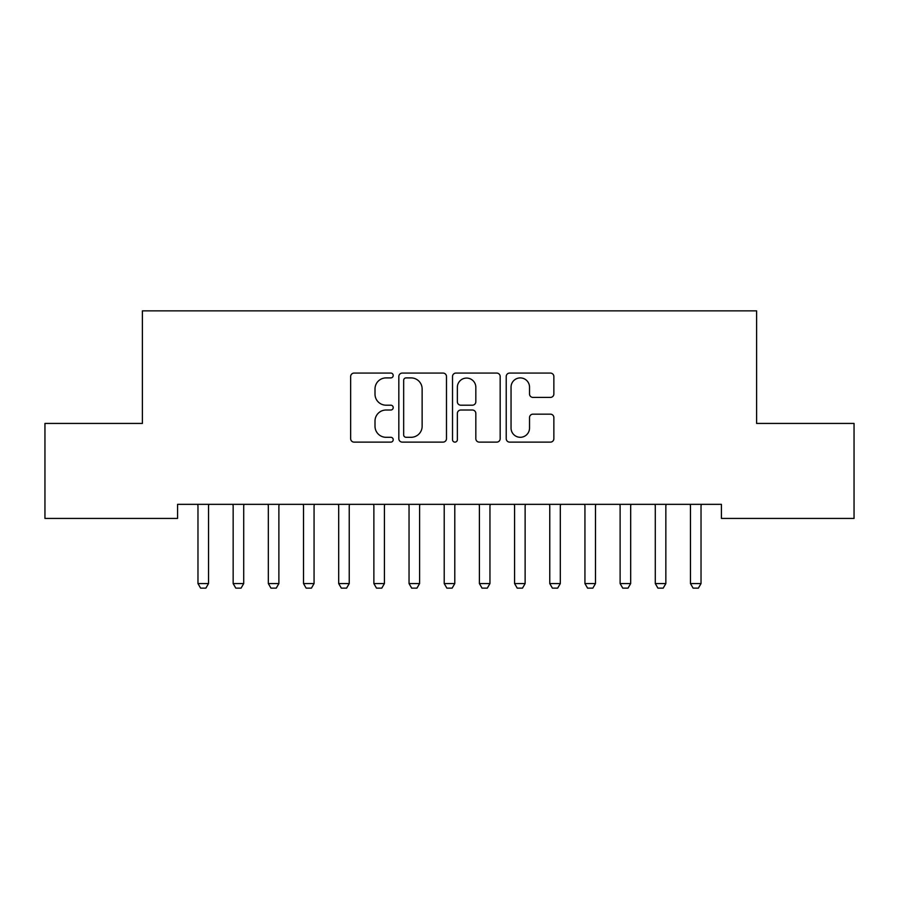 <?xml version="1.0" encoding="UTF-8"?>
<svg xmlns="http://www.w3.org/2000/svg" width="899" height="899" viewBox="0 0 899 899"><rect width="100%" height="100%" fill="white"/><g stroke="black" fill="none" stroke-linecap="round" stroke-linejoin="round"><path stroke-width="1.35" d="M393.211 375.49A2.416 2.416 0 0 0 390.795 373.074L354.116 373.074A3.45 3.45 0 0 0 350.655 376.524L350.655 438.678A3.45 3.45 0 0 0 354.116 442.128L390.795 442.128A2.416 2.416 0 0 0 393.211 439.712A2.416 2.416 0 0 0 390.795 437.296L386.053 437.296A11.046 11.046 0 0 1 375.007 426.25L375.007 421.069A11.046 11.046 0 0 1 386.053 410.023L390.795 410.023A2.416 2.416 0 0 0 393.211 407.607A2.416 2.416 0 0 0 390.795 405.191L386.053 405.191A11.046 11.046 0 0 1 375.007 394.133L375.007 388.952A11.046 11.046 0 0 1 386.053 377.906L390.795 377.906A2.416 2.416 0 0 0 393.211 375.49M550.413 397.414A3.45 3.45 0 0 0 553.863 393.964L553.863 376.524A3.45 3.45 0 0 0 550.413 373.074L509.666 373.074A3.45 3.45 0 0 0 506.216 376.524L506.216 438.678A3.45 3.45 0 0 0 509.666 442.128L550.413 442.128A3.45 3.45 0 0 0 553.863 438.678L553.863 417.619A3.45 3.45 0 0 0 550.413 414.158L532.972 414.158A3.45 3.45 0 0 0 529.522 417.619L529.522 428.059A9.237 9.237 0 0 1 520.285 437.296A9.237 9.237 0 0 1 511.048 428.059L511.048 387.143A9.237 9.237 0 0 1 520.285 377.906A9.237 9.237 0 0 1 529.522 387.143L529.522 393.964A3.45 3.45 0 0 0 532.972 397.414L550.413 397.414M721.425 504.339L177.575 504.339L177.575 518.42L44.95 518.42L44.95 423.429L142.39 423.429L142.39 310.863L756.61 310.863L756.61 423.429L854.05 423.429L854.05 518.42L721.425 518.42L721.425 504.339M446.477 376.524A3.45 3.45 0 0 0 443.027 373.074L402.28 373.074A3.45 3.45 0 0 0 398.83 376.524L398.83 438.678A3.45 3.45 0 0 0 402.28 442.128L443.027 442.128A3.45 3.45 0 0 0 446.477 438.678L446.477 376.524M455.973 373.074L496.72 373.074A3.45 3.45 0 0 1 500.17 376.524L500.17 438.678A3.45 3.45 0 0 1 496.72 442.128L479.279 442.128A3.45 3.45 0 0 1 475.829 438.678L475.829 413.473A3.45 3.45 0 0 0 472.38 410.023L460.805 410.023A3.45 3.45 0 0 0 457.355 413.473L457.355 439.712A2.416 2.416 0 0 1 454.939 442.128A2.416 2.416 0 0 1 452.523 439.712L452.523 376.524A3.45 3.45 0 0 1 455.973 373.074M406.078 377.906A2.416 2.416 0 0 0 403.662 380.322L403.662 434.88A2.416 2.416 0 0 0 406.078 437.296L411.09 437.296A11.046 11.046 0 0 0 422.137 426.25L422.137 388.952A11.046 11.046 0 0 0 411.09 377.906L406.078 377.906M475.829 387.312A9.237 9.237 0 0 0 466.592 378.074A9.237 9.237 0 0 0 457.355 387.312L457.355 401.729A3.45 3.45 0 0 0 460.805 405.191L472.38 405.191A3.45 3.45 0 0 0 475.829 401.729L475.829 387.312M197.814 505.103A3.517 3.517 -179.2 0 1 197.971 506.171A3.517 3.517 179.5 0 0 197.814 505.103L197.566 504.339M208.939 504.339L208.692 505.103A3.517 3.517 179.5 0 0 208.534 506.171L208.534 583.563L205.893 588.137L200.612 588.137L197.971 583.563L197.971 506.171M197.971 583.563L208.534 583.563M232.987 505.103A3.517 3.517 -179.2 0 1 233.156 506.171A3.517 3.517 179.5 0 0 232.987 505.103L232.751 504.339M268.172 505.103A3.517 3.517 -179.2 0 1 268.329 506.171A3.517 3.517 179.5 0 0 268.172 505.103L267.924 504.339M244.112 504.339L243.876 505.103A3.517 3.517 179.5 0 0 243.708 506.171L243.708 583.563L241.067 588.137L235.796 588.137L233.156 583.563L233.156 506.171M233.156 583.563L243.708 583.563M279.297 504.339L279.05 505.103A3.517 3.517 179.5 0 0 278.881 506.171L278.881 583.563L276.251 588.137L270.97 588.137L268.329 583.563L268.329 506.171M268.329 583.563L278.881 583.563M303.345 505.103A3.517 3.517 -179.2 0 1 303.514 506.171A3.517 3.517 179.5 0 0 303.345 505.103L303.098 504.339M338.518 505.103A3.517 3.517 -179.2 0 1 338.687 506.171A3.517 3.517 179.5 0 0 338.518 505.103L338.282 504.339M314.47 504.339L314.234 505.103A3.517 3.517 179.5 0 0 314.066 506.171L314.066 583.563L311.425 588.137L306.143 588.137L303.514 583.563L303.514 506.171M303.514 583.563L314.066 583.563M349.655 504.339L349.408 505.103A3.517 3.517 179.5 0 0 349.239 506.171L349.239 583.563L346.598 588.137L341.328 588.137L338.687 583.563L338.687 506.171M338.687 583.563L349.239 583.563M373.703 505.103A3.517 3.517 -179.2 0 1 373.872 506.171A3.517 3.517 179.5 0 0 373.703 505.103L373.456 504.339M384.828 504.339L384.581 505.103A3.517 3.517 179.5 0 0 384.424 506.171L384.424 583.563L381.783 588.137L376.501 588.137L373.872 583.563L373.872 506.171M373.872 583.563L384.424 583.563M408.876 505.103A3.517 3.517 -179.2 0 1 409.045 506.171A3.517 3.517 179.5 0 0 408.876 505.103L408.64 504.339M420.002 504.339L419.766 505.103A3.517 3.517 179.5 0 0 419.597 506.171L419.597 583.563L416.956 588.137L411.686 588.137L409.045 583.563L409.045 506.171M409.045 583.563L419.597 583.563M444.061 505.103A3.517 3.517 -179.2 0 1 444.218 506.171A3.517 3.517 179.5 0 0 444.061 505.103L443.814 504.339M455.186 504.339L454.939 505.103A3.517 3.517 179.5 0 0 454.782 506.171L454.782 583.563L452.141 588.137L446.859 588.137L444.218 583.563L444.218 506.171M444.218 583.563L454.782 583.563M479.234 505.103A3.517 3.517 -179.2 0 1 479.403 506.171A3.517 3.517 179.5 0 0 479.234 505.103L478.998 504.339M490.36 504.339L490.124 505.103A3.517 3.517 179.5 0 0 489.955 506.171L489.955 583.563L487.314 588.137L482.044 588.137L479.403 583.563L479.403 506.171M479.403 583.563L489.955 583.563M514.419 505.103A3.517 3.517 -179.2 0 1 514.576 506.171A3.517 3.517 179.5 0 0 514.419 505.103L514.172 504.339M525.544 504.339L525.297 505.103A3.517 3.517 179.5 0 0 525.128 506.171L525.128 583.563L522.499 588.137L517.217 588.137L514.576 583.563L514.576 506.171M514.576 583.563L525.128 583.563M549.592 505.103A3.517 3.517 -179.2 0 1 549.761 506.171A3.517 3.517 179.5 0 0 549.592 505.103L549.345 504.339M560.718 504.339L560.482 505.103A3.517 3.517 179.5 0 0 560.313 506.171L560.313 583.563L557.672 588.137L552.402 588.137L549.761 583.563L549.761 506.171M549.761 583.563L560.313 583.563M584.766 505.103A3.517 3.517 -179.2 0 1 584.934 506.171A3.517 3.517 179.5 0 0 584.766 505.103L584.53 504.339M595.902 504.339L595.655 505.103A3.517 3.517 179.5 0 0 595.486 506.171L595.486 583.563L592.857 588.137L587.575 588.137L584.934 583.563L584.934 506.171M584.934 583.563L595.486 583.563M619.95 505.103A3.517 3.517 -179.2 0 1 620.119 506.171A3.517 3.517 179.5 0 0 619.95 505.103L619.703 504.339M631.076 504.339L630.828 505.103A3.517 3.517 179.5 0 0 630.671 506.171L630.671 583.563L628.03 588.137L622.749 588.137L620.119 583.563L620.119 506.171M620.119 583.563L630.671 583.563M655.124 505.103A3.517 3.517 -179.2 0 1 655.292 506.171A3.517 3.517 179.5 0 0 655.124 505.103L654.888 504.339M666.249 504.339L666.013 505.103A3.517 3.517 179.5 0 0 665.844 506.171L665.844 583.563L663.204 588.137L657.933 588.137L655.292 583.563L655.292 506.171M655.292 583.563L665.844 583.563M690.308 505.103A3.517 3.517 -179.2 0 1 690.466 506.171A3.517 3.517 179.5 0 0 690.308 505.103L690.061 504.339M701.434 504.339L701.186 505.103A3.517 3.517 179.5 0 0 701.029 506.171L701.029 583.563L698.388 588.137L693.107 588.137L690.466 583.563L690.466 506.171M690.466 583.563L701.029 583.563"/></g></svg>
